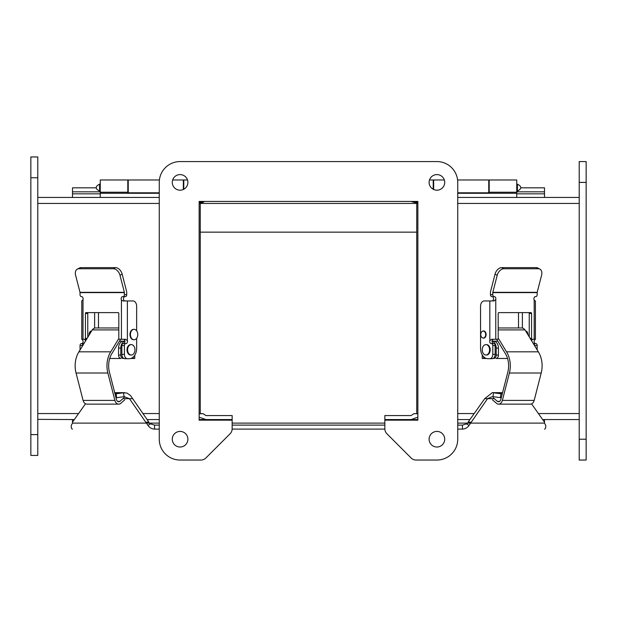 <?xml version="1.0" encoding="UTF-8"?>
<svg xmlns="http://www.w3.org/2000/svg" width="617" height="617" viewBox="0 0 617 617"><rect width="100%" height="100%" fill="white"/><g stroke="black" fill="none" stroke-linecap="round" stroke-linejoin="round"><path stroke-width="0.93" d="M118.811 327.966L95.566 327.966A6.594 4.666 90 0 0 92.265 329.902L118.811 329.902M118.819 338.525L110.728 351.821A20.939 14.8 90 0 0 107.867 373.015L114.878 400.402A5.861 4.142 90 0 0 118.742 404.143A5.861 4.142 90 0 0 120.3 403.711L124.819 399.785M124.063 397.71L119.821 401.397A3.471 2.453 -90 0 1 118.742 401.752A3.471 2.453 -90 0 1 116.436 399.461L109.425 372.082A18.549 13.111 -90 0 1 111.993 353.402L120.6 339.265M92.265 329.902L78.922 351.821L110.728 351.821M118.742 404.143L86.935 404.143A5.861 4.142 -90 0 1 83.079 400.402L76.061 373.015A20.939 14.8 -90 0 1 78.922 351.821M117.662 401.397L119.821 401.397M114.878 400.402L83.079 400.402M119.983 275.275A6.941 4.612 -117.2 0 0 113.397 268.75L78.845 268.75A6.941 4.612 -117.2 0 0 77.341 269.105A6.941 4.612 -117.2 0 0 75.613 275.275L80.002 292.327L124.372 292.327L119.983 275.275L122.166 274.156A6.941 4.612 -117.2 0 0 115.58 267.631L81.02 267.631A6.941 4.612 -117.2 0 0 79.524 267.979L77.341 269.105M124.372 292.327A0.864 0.609 -90 0 1 124.41 292.62L80.04 292.62A0.864 0.609 90 0 0 80.002 292.327M80.04 292.62L80.04 294.671A1.944 1.373 -90 0 0 81.413 296.615L81.567 296.615A2.167 1.535 90 0 1 83.01 299.53L81.776 300.949L81.776 339.265L84.822 339.265A0.864 0.609 90 0 0 85.439 338.394L85.439 313.475A0.864 0.609 90 0 1 86.048 312.611L118.202 312.611A0.864 0.609 90 0 1 118.811 313.475L118.811 338.394A0.864 0.609 90 0 0 119.428 339.265L125.567 339.265L127.38 340.684L127.38 300.949L122.953 300.949L121.441 300.055A2.167 1.535 90 0 1 121.318 297.795A2.167 1.535 90 0 1 122.683 296.615L123.038 296.615A1.944 1.373 90 0 0 124.41 294.671L124.41 292.62M122.166 274.156L126.547 291.193A4.196 2.969 -90 0 1 126.732 292.635L126.732 294.671A1.944 1.373 90 0 1 125.351 296.615L123.038 296.615M122.683 296.615L125.004 296.615A2.167 1.535 -90 0 0 123.469 298.782A2.167 1.535 -90 0 0 125.004 300.949M87.761 337.306L87.761 313.475L85.439 313.475M81.567 343.592A2.167 1.535 90 0 0 83.01 340.677L81.938 339.265M88.37 312.611A0.864 0.609 -90 0 0 87.761 313.475M127.38 300.949L132.948 300.949A5.221 3.694 90 0 1 136.642 306.171L136.642 330.805M127.38 340.684A2.167 1.535 -90 0 1 125.937 343.592L125.783 343.592A1.944 1.373 90 0 0 124.41 345.535L124.41 354.366A4.334 3.062 90 0 0 127.472 358.701L129.277 358.701A10.412 7.365 90 0 0 136.642 348.289L136.642 338.286M133.858 339.743A5.206 3.679 -90 0 1 133.634 339.751A5.206 3.679 -90 0 1 129.956 334.545A5.206 3.679 -90 0 1 133.634 329.339A5.206 3.679 -90 0 1 133.858 329.347M130.989 355.006A5.206 3.679 -90 0 1 130.688 355.022A5.206 3.679 -90 0 1 127.009 349.816A5.206 3.679 -90 0 1 130.688 344.61A5.206 3.679 -90 0 1 130.989 344.625M84.822 339.265L86.565 339.265M80.04 349.986L80.04 345.535A1.944 1.373 -90 0 1 81.413 343.592L83.719 343.592A1.944 1.373 -90 0 0 82.393 345.535L82.393 346.122M85.439 341.116A2.167 1.535 -90 0 0 83.927 339.265L85.077 339.265M126.724 358.701L129.277 358.701M127.472 358.701L124.919 358.701A4.334 3.062 -90 0 1 121.858 354.366L121.858 345.535A1.944 1.373 -90 0 1 123.23 343.592L125.783 343.592M123.385 343.592A2.167 1.535 90 0 0 124.919 341.432A2.167 1.535 90 0 0 123.385 339.265M130.403 334.545A5.206 3.679 -90 0 1 134.082 329.339A5.206 3.679 -90 0 1 137.761 334.545A5.206 3.679 -90 0 1 134.082 339.751A5.206 3.679 -90 0 1 130.403 334.545M127.596 349.816A5.206 3.679 -90 0 1 131.282 344.61A5.206 3.679 -90 0 1 134.961 349.816A5.206 3.679 -90 0 1 131.282 355.022A5.206 3.679 -90 0 1 127.596 349.816M94.625 312.611L94.625 328.105M89.103 335.1A3.609 2.553 -90 0 1 91.624 330.936A3.609 2.553 -90 0 1 91.64 330.936M109.703 358.477L120.994 358.477A3.44 2.437 90 0 1 118.557 355.037L118.557 348.096L120.793 348.096L120.793 355.037A3.44 2.437 90 0 0 123.23 358.477M133.365 356.95L133.365 358.477L131.12 358.477M98.496 312.611L98.496 327.966M133.365 358.477L134.761 358.477L134.761 355.238M124.904 341.155L123.469 341.155A6.941 4.905 90 0 0 118.557 348.096M83.056 345.034A6.941 4.905 -90 0 1 84.668 342.381M124.912 341.24A6.941 4.905 90 0 0 120.793 348.096M457.737 197.44L579.209 197.44L516.737 197.44L516.737 193.275L457.737 193.275M516.737 192.219L489.196 192.219L489.196 179.979L516.737 179.979L516.737 193.275M489.196 192.219L489.196 192.797L457.737 192.797M433.219 189.265L433.219 179.979L429.494 179.979M444.333 179.979L433.666 179.979L433.666 189.488M488.749 192.797L488.749 179.979L457.598 179.979M159.263 193.275L100.263 193.275L100.263 197.44L37.791 197.44L159.263 197.44M159.263 192.797L127.804 192.797L127.804 179.979L100.263 179.979L100.263 193.275M187.506 179.979L183.781 179.979L183.781 189.265M100.263 192.219L127.804 192.219M159.402 179.979L128.251 179.979L128.251 192.797M183.334 189.488L183.334 179.979L172.667 179.979M579.209 182.393L579.209 161.569L586.15 161.569L586.15 460.043L579.209 460.043L579.209 182.393L586.15 182.393M30.85 177.781L30.85 156.957L37.791 156.957L37.791 455.431L30.85 455.431L30.85 177.781L37.791 177.781M457.737 439.219L457.737 182.393A20.824 20.824 0 0 0 436.913 161.569L180.087 161.569A20.824 20.824 0 0 0 159.263 182.393L159.263 439.219A20.824 20.824 0 0 0 180.087 460.043L200.949 460.043A6.941 6.941 0 0 0 205.862 458.007L230.11 433.751A6.941 6.941 0 0 0 232.146 428.846L232.146 420.169L199.137 420.169L199.137 201.435L417.863 201.435L417.863 420.169L384.854 420.169L384.854 428.846A6.941 6.941 0 0 0 386.89 433.751L411.138 458.007A6.941 6.941 0 0 0 416.051 460.043L436.913 460.043A20.824 20.824 0 0 0 457.737 439.219M429.108 182.393A7.805 7.805 0 0 1 440.816 175.637A7.805 7.805 0 0 1 440.816 189.149A7.805 7.805 0 0 1 429.108 182.393M429.108 439.219A7.805 7.805 0 0 1 440.816 432.463A7.805 7.805 0 0 1 440.816 445.975A7.805 7.805 0 0 1 429.108 439.219M172.282 182.393A7.805 7.805 0 0 1 183.989 175.637A7.805 7.805 0 0 1 183.989 189.149A7.805 7.805 0 0 1 172.282 182.393M172.282 439.219A7.805 7.805 0 0 1 183.989 432.463A7.805 7.805 0 0 1 183.989 445.975A7.805 7.805 0 0 1 172.282 439.219M494.294 398.659L487.546 398.659L469.051 425.398C467.377 427.751 465.179 428.992 462.442 429.108L457.737 429.108M384.861 429.108L232.139 429.108M159.263 429.108L154.559 429.108C151.821 428.992 149.615 427.751 147.949 425.398L129.454 398.659L122.968 398.659M544.502 429.108C545.443 428.992 545.86 427.751 545.736 425.398L544.502 423.115L468.095 423.115L466.437 423.871L469.051 425.398M520.895 187.83L544.502 187.83L544.502 197.44M544.502 419.56L544.502 423.115M147.949 425.398L150.563 423.871L148.905 423.115L72.498 423.115L72.498 419.56M72.498 197.44L72.498 187.83L96.105 187.83M72.498 423.115L71.264 425.398C71.14 427.758 71.557 428.992 72.498 429.108M462.442 429.108L462.442 425.113L457.737 425.113M384.854 425.113L232.146 425.113M159.263 425.113L154.559 425.113L154.559 429.108M462.442 425.113L466.437 423.871M544.502 422.167L531.561 403.873M72.498 191.833L100.263 191.833M516.737 191.833L544.502 191.833M85.501 403.78L72.498 422.167M150.563 423.871L154.559 425.113M492.289 396.662L487.546 398.659L484.723 398.659L468.095 422.167L470.925 422.167M146.075 422.167L148.905 422.167L130.542 395.59L127.079 393.091L123.493 392.774L124.032 396.7L124.711 396.662M114.723 392.774L123.493 392.774L116.073 393.785L116.613 397.71L124.032 396.7L129.454 398.659L132.277 398.659M468.095 422.167L468.095 423.115L457.737 423.115M501.266 397.71L492.968 396.7L493.507 392.774L492.289 392.667L484.723 398.659M159.263 423.115L148.905 423.115L148.905 422.167M116.613 397.71L115.988 397.71M500.387 397.71L500.927 393.785L493.507 392.774L502.531 392.774M502.277 393.785L500.927 393.785M114.986 393.785L116.073 393.785M199.137 202.399L203.703 201.867M417.863 203.44L411.076 201.435L417.863 202.399M416.73 232.146L200.27 232.146M411.076 201.435L205.924 201.435M203.811 202.021L199.137 203.44M37.791 413.876L37.799 413.876A6 4.242 90 0 1 37.791 413.56L78.583 413.56M37.791 415.796L37.791 419.298M37.791 419.359L74.341 419.56M147.054 419.56L159.263 419.56M199.137 419.56L205.924 419.56L199.137 417.161M199.137 413.752L200.27 413.668A1.998 1.411 -90 0 1 200.27 413.56L200.27 203.44L416.73 203.44L416.73 413.56A1.998 1.411 90 0 1 416.73 413.668L417.863 413.752M538.417 413.56L579.209 413.56A6 4.242 90 0 1 579.201 413.876L579.209 413.876M417.863 417.161L411.076 419.56L417.863 419.56M457.737 419.56L469.946 419.56M542.659 419.56L579.209 419.56M579.209 419.282L579.209 415.812M205.924 419.56L232.146 419.56L232.146 415.565L205.924 415.565L203.101 413.668L199.137 413.814M203.101 413.668L200.27 413.668M411.076 419.56L384.854 419.56L384.854 415.565L411.076 415.565L413.899 413.668L416.73 413.668M417.863 413.814L413.899 413.668M498.189 329.902L524.998 329.902A6.594 4.666 -90 0 0 521.697 327.966L498.189 327.966M493.052 339.412A6.594 4.666 90 0 1 492.381 340.144M524.998 329.902L538.332 351.821A20.939 14.8 90 0 1 541.194 373.015L534.183 400.402A5.861 4.142 90 0 1 530.319 404.143L498.513 404.143A5.861 4.142 -90 0 0 502.377 400.402L509.395 373.015A20.939 14.8 -90 0 0 506.526 351.821L538.332 351.821M498.189 338.116L506.526 351.821M496.654 339.265L505.261 353.402A18.549 13.111 90 0 1 507.83 372.082L500.819 399.461A3.471 2.453 90 0 1 498.513 401.752A3.471 2.453 90 0 1 497.433 401.397L493.199 397.71M492.443 399.785L496.955 403.711A5.861 4.142 -90 0 0 498.513 404.143M497.433 401.397L499.593 401.397M534.183 400.402L502.377 400.402M541.587 275.275A6.941 4.612 117.2 0 0 539.852 269.105A6.941 4.612 117.2 0 0 538.356 268.75L503.804 268.75A6.941 4.612 117.2 0 0 497.209 275.275L492.821 292.327L537.191 292.327L541.587 275.275M539.852 269.105L537.669 267.979A6.941 4.612 117.2 0 0 536.173 267.631L501.621 267.631A6.941 4.612 117.2 0 0 495.035 274.156L490.646 291.193A4.196 2.969 90 0 0 490.469 292.635L490.469 294.671L492.79 294.671L492.79 292.62A0.864 0.609 90 0 1 492.821 292.327M537.191 292.327A0.864 0.609 -90 0 0 537.16 292.62L492.79 292.62M535.787 296.615L535.787 296.615A1.944 1.373 -90 0 0 537.16 294.671L537.16 292.62M489.821 300.949L489.821 340.677A2.167 1.535 90 0 0 491.255 343.592L491.41 343.592A1.944 1.373 -90 0 1 492.79 345.535L492.79 354.366A4.334 3.062 -90 0 1 489.728 358.701L487.916 358.701A10.412 7.365 -90 0 1 480.558 348.289L480.558 306.171A5.221 3.694 -90 0 1 484.245 300.949L493.947 300.949L495.759 299.53A2.167 1.535 -90 0 0 494.317 296.615L494.163 296.615A1.944 1.373 90 0 1 492.79 294.671M535.417 300.949L535.417 339.265L532.178 339.265A0.864 0.609 -90 0 1 531.561 338.394L531.561 313.475A0.864 0.609 -90 0 0 530.952 312.611L498.798 312.611A0.864 0.609 -90 0 0 498.189 313.475L498.189 338.394A0.864 0.609 -90 0 1 497.572 339.265L491.626 339.265L489.821 340.677M535.155 300.949L534.191 300.055A2.167 1.535 -90 0 1 534.067 297.795A2.167 1.535 -90 0 1 535.433 296.615M491.996 300.949A2.167 1.535 90 0 0 493.531 298.782A2.167 1.535 90 0 0 491.996 296.615L491.842 296.615A1.944 1.373 -90 0 1 490.469 294.671M535.255 339.265L534.191 340.684A2.167 1.535 -90 0 0 535.625 343.592M531.561 313.475L529.239 313.475L529.239 336.882M529.239 313.475A0.864 0.609 90 0 0 528.63 312.611M534.607 345.697L534.607 345.535A1.944 1.373 -90 0 0 533.327 343.6L535.787 343.592A1.944 1.373 90 0 1 537.16 345.535L537.16 349.885M531.923 339.265L533.073 339.265A2.167 1.535 90 0 0 531.615 340.777M532.178 339.265L530.689 339.265M482.671 331.159A3.609 2.553 90 0 1 483.558 330.936A3.609 2.553 90 0 1 486.111 334.545A3.609 2.553 90 0 1 483.558 338.155A3.609 2.553 90 0 1 482.671 337.923M486.211 344.625A5.206 3.679 90 0 1 486.504 344.61A5.206 3.679 90 0 1 490.183 349.816A5.206 3.679 90 0 1 486.504 355.022A5.206 3.679 90 0 1 486.211 355.006M522.375 312.611L522.375 328.036M525.63 330.951A3.609 2.553 90 0 1 527.928 334.722M493.608 339.265A2.167 1.535 -90 0 0 492.081 341.432A2.167 1.535 -90 0 0 493.615 343.592M489.728 358.701L492.081 358.701A4.334 3.062 -90 0 0 495.142 354.366L495.142 345.535A1.944 1.373 -90 0 0 493.77 343.592L491.41 343.592M487.916 358.701L490.276 358.701M486.504 355.022L485.918 355.022A5.206 3.679 90 0 1 482.232 349.816A5.206 3.679 90 0 1 485.918 344.61A5.206 3.679 90 0 1 489.597 349.816A5.206 3.679 90 0 1 485.918 355.022M480.766 334.545A3.471 2.453 90 0 1 483.219 331.074A3.471 2.453 90 0 1 485.672 334.545A3.471 2.453 90 0 1 483.219 338.016A3.471 2.453 90 0 1 480.766 334.545M485.88 358.477L482.239 358.477L482.239 354.914M493.77 358.477A3.44 2.437 -90 0 0 496.207 355.037L496.207 348.096L498.443 348.096L498.443 355.037A3.44 2.437 -90 0 1 496.006 358.477L507.552 358.477M518.504 327.966L518.504 312.611M498.443 348.096A6.941 4.905 -90 0 0 493.531 341.155L492.096 341.155M496.207 348.096A6.941 4.905 -90 0 0 492.088 341.24M107.867 373.015L76.061 373.015M81.02 267.631L78.845 268.75M113.397 268.75L115.58 267.631M124.41 294.671L126.732 294.671M83.01 299.53L83.01 339.265M121.441 339.265L121.441 300.055M85.439 338.394L87.097 338.394M124.41 354.366L121.858 354.366M124.41 345.535L121.858 345.535M80.04 345.535L82.393 345.535M120.793 355.037L118.557 355.037M517.432 191.085L517.432 184.144C521.897 186.457 521.897 188.771 517.432 191.085L516.737 191.085M99.568 191.085C95.103 188.771 95.103 186.457 99.568 184.144L99.568 191.085L100.263 191.085M586.15 439.219L579.209 439.219M37.791 434.607L30.85 434.607M384.854 423.115L232.146 423.115M72.498 193.831L100.263 193.831M516.737 193.831L544.502 193.831M37.791 203.44L159.263 203.44M457.737 203.44L579.209 203.44M142.812 413.56L159.263 413.56M457.737 413.56L474.188 413.56M541.194 373.015L509.395 373.015M501.621 267.631L503.804 268.75M538.356 268.75L536.173 267.631M497.209 275.275L495.035 274.156M495.759 299.53L495.759 339.265M534.191 339.265L534.191 300.055M530.165 338.394L531.561 338.394M537.16 345.535L534.607 345.535M492.79 345.535L495.142 345.535M492.79 354.366L495.142 354.366M483.635 356.757L483.635 358.477M498.443 355.037L496.207 355.037M119.443 341.162L123.169 341.162M133.634 339.751L134.082 339.751M133.634 329.339L134.082 329.339M130.688 355.022L131.282 355.022M130.688 344.61L131.282 344.61M91.555 331.074L90.923 331.074M488.749 191.085L489.196 191.085M433.219 184.144L433.666 184.144M488.749 184.144L489.196 184.144M516.737 184.144L517.432 184.144M127.804 191.085L128.251 191.085M99.568 184.144L100.263 184.144M127.804 184.144L128.251 184.144M183.334 184.144L183.781 184.144M492.289 392.667L502.562 392.667M114.693 392.667L124.711 392.667M493.831 341.162L497.811 341.162M486.504 344.61L485.918 344.61M484.26 331.074L483.219 331.074M484.26 338.016L483.219 338.016"/></g></svg>
